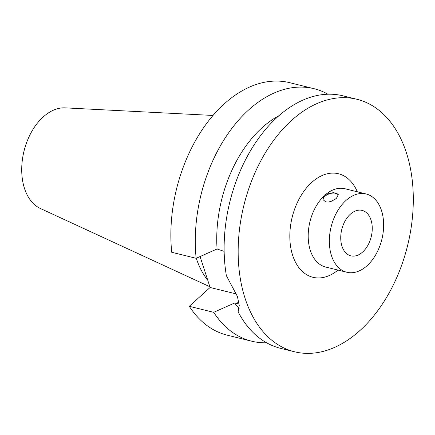 <?xml version="1.0" encoding="UTF-8"?>
<svg xmlns="http://www.w3.org/2000/svg" width="435" height="435" viewBox="0 0 435 435"><rect width="100%" height="100%" fill="white"/><g stroke="black" fill="none" stroke-linecap="round" stroke-linejoin="round"><path stroke-width="0.65" d="M323.504 196.495L324.494 195.059L325.875 194.266L333.688 192.591L338.31 194.63L336.483 198.208L335.418 199.078L331.307 201.296L328.371 202.036L325.733 201.911L322.977 199.611L323.504 196.495A40.314 26.127 103.9 0 0 308.219 237.662A40.314 26.127 103.9 0 0 325.679 267.041L346.831 272.261A40.314 26.127 103.9 0 0 381.859 239.38A40.314 26.127 103.9 0 0 366.15 193.977A40.314 26.127 103.9 0 0 345.907 200.535A40.314 26.127 103.9 0 0 329.355 241.909A40.314 26.127 103.9 0 0 346.831 272.261M357.342 191.802A53.32 34.555 103.9 0 0 311.721 182.434A53.32 34.555 103.9 0 0 292.32 254.274A53.32 34.555 103.9 0 0 338.022 270.086M366.15 193.977L344.998 188.757A40.314 26.127 103.9 0 0 326.027 194.217M338.381 194.945A8.064 4.252 -18 0 0 329.496 193.765A8.064 4.252 -18 0 0 323.118 199.964M341.981 246.226A23.408 15.171 -76.1 0 1 345.145 220.86A23.408 15.171 -76.1 0 1 362.099 210.393A23.408 15.171 -76.1 0 1 371.224 236.754A23.408 15.171 -76.1 0 1 350.882 255.845A23.408 15.171 -76.1 0 1 341.981 246.226M356.879 99.267L342.84 95.798A130.049 84.287 103.9 0 0 277.535 116.955A130.049 84.287 103.9 0 0 226.385 275.719L237.401 296.442L239.25 305.397L238.13 311.868A130.049 84.287 103.9 0 0 280.526 348.321L294.566 351.784A130.049 84.287 103.9 0 0 407.557 245.721A130.049 84.287 103.9 0 0 356.879 99.267A130.049 84.287 103.9 0 0 291.57 120.419A130.049 84.287 103.9 0 0 238.173 253.882A130.049 84.287 103.9 0 0 294.566 351.784M239.136 304.038L234.617 303.005A110.539 71.644 103.9 0 0 239.141 308.573M279.025 115.628A110.539 71.644 103.9 0 0 217.065 248.983L224.15 251.37M234.617 303.005L213.694 312.325A130.049 84.287 103.9 0 0 251.68 341.203A130.049 84.287 103.9 0 0 266.59 342.785M327.93 94.216A130.049 84.287 103.9 0 0 313.999 88.68A130.049 84.287 103.9 0 0 196.142 258.303L217.065 248.983M213.694 312.325L189.274 306.3A130.049 84.287 103.9 0 0 227.26 335.178L251.68 341.203M189.274 306.3L210.11 287.481L200.062 256.563M313.999 88.68L289.574 82.655A130.049 84.287 103.9 0 0 171.716 252.273L196.142 258.303M236.548 294.006L210.11 287.481M212.96 115.449L65.217 107.864A52.227 33.848 103.9 0 0 43.168 116.971A52.227 33.848 103.9 0 0 21.75 167.437A52.227 33.848 103.9 0 0 40.384 208.49L209.871 286.747M196.288 258.232A90.839 58.877 103.9 0 0 207.756 280.238M238.782 301.721L236.77 303.538"/></g></svg>
